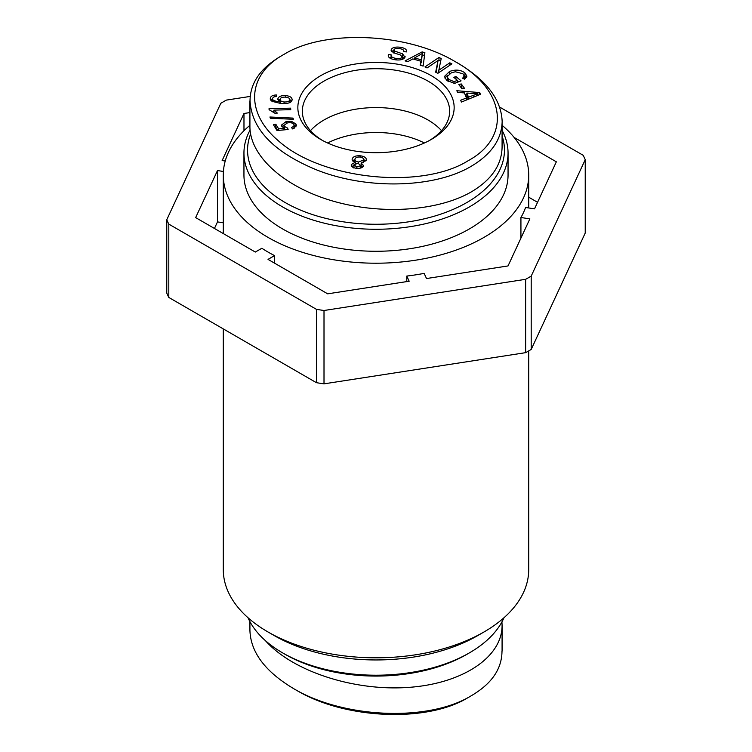 <?xml version="1.0" encoding="UTF-8"?>
<svg xmlns="http://www.w3.org/2000/svg" width="752" height="752" viewBox="0 0 752 752"><rect width="100%" height="100%" fill="white"/><g stroke="black" fill="none" stroke-linecap="round" stroke-linejoin="round"><path stroke-width="1.13" d="M528.712 350.911L528.712 569.64A152.712 88.163 180 0 1 483.987 631.981A152.712 88.163 180 0 1 268.013 631.981A152.712 88.163 180 0 1 223.288 569.64L223.288 328.915M268.013 631.981L274.367 635.647A143.726 82.983 0 0 0 477.633 635.647L483.987 631.981M514.124 137.428L556.348 161.812L534.512 208.859L525.573 207.477A152.712 88.163 180 0 1 520.929 217.497L529.859 218.879L508.023 265.935L426.525 278.541L424.128 273.38A152.712 88.163 180 0 1 406.776 276.069L409.173 281.22L327.675 293.835L268.022 259.384L274.555 255.614L274.555 263.162M406.776 276.069L406.776 281.596M274.555 255.614A152.712 88.163 180 0 1 261.856 248.273L255.313 252.052L195.652 217.61L217.488 170.554L223.419 171.475M217.488 170.554L217.488 221.896L223.288 222.799M214.452 228.458L217.488 221.896M225.233 161.013L222.141 160.543L243.977 113.486L249.918 112.565M243.977 113.486L243.977 130.726M528.712 197.193L537.548 202.297M250.219 96.416L226.361 100.101A215.589 124.465 180 0 0 220.797 103.315L166.775 219.725L166.775 293.073A215.589 124.465 0 0 0 168.805 297.454L168.805 224.115A215.589 124.465 180 0 1 166.775 219.725M168.805 224.115L316.413 309.326L316.413 382.674A215.589 124.465 0 0 0 324.009 383.849L324.009 310.501A215.589 124.465 180 0 1 316.413 309.326M324.009 310.501L525.639 279.312L525.639 352.66A215.589 124.465 0 0 0 531.203 349.445L531.203 276.106A215.589 124.465 180 0 1 525.639 279.312M531.203 276.106L585.225 159.687L585.225 233.035L531.203 349.445M499.704 107.104L583.195 155.307A215.589 124.465 180 0 1 585.225 159.687M520.929 217.497L520.929 238.13M327.59 142.983A73.658 42.526 180 0 1 424.41 142.983A73.658 42.526 180 0 0 327.59 142.983M502.082 125.293A152.712 88.163 180 0 1 528.712 175.037A152.712 88.163 180 0 1 376 263.209A152.712 88.163 180 0 1 223.288 175.037A152.712 88.163 180 0 1 249.918 125.293M316.413 382.674L168.805 297.454M525.639 352.66L324.009 383.849M285.168 654.353L282.63 652.886L285.168 654.353A128.46 74.166 0 0 0 466.832 654.353L469.37 652.886A132.051 76.234 180 0 1 282.63 652.886L282.63 652.886A132.051 76.234 180 0 1 248.01 617.73M503.99 617.73A132.051 76.234 180 0 1 469.37 652.886M501.988 651.129C501.894 668.942 491.667 683.812 471.297 695.732C428.762 722.005 343.73 718.433 293.863 688.766L297.021 690.58C345.544 719.42 427.625 722.672 468.082 697.583M265.39 640.619C292.237 671.028 352.848 691.05 407.236 687.488C461.7 684.076 502.223 657.568 502.082 625.448L501.932 621.913M293.863 688.766C265.306 671.771 250.66 652.341 249.927 630.449M310.482 130.669A73.658 42.526 180 0 1 376 107.574A73.658 42.526 180 0 1 441.518 130.669A73.658 42.526 180 0 0 428.085 120.029A73.658 42.526 180 0 0 310.482 130.669M502.082 135.905A128.46 74.166 180 0 1 436.339 215.57A128.46 74.166 180 0 1 285.168 202.542A128.46 74.166 180 0 1 250.595 134.044M250.068 130.096A132.051 76.234 0 0 0 243.949 153.032A132.051 76.234 0 0 0 282.63 206.941A132.051 76.234 0 0 0 426.534 223.466A132.051 76.234 0 0 0 508.051 153.032A132.051 76.234 0 0 0 502.082 130.378M508.051 153.032L508.051 175.037A132.051 76.234 180 0 1 426.534 245.472A132.051 76.234 180 0 1 282.63 228.946A132.051 76.234 180 0 1 243.949 175.037L243.949 153.032M322.373 140.38A73.658 42.526 180 0 1 302.342 111.23A73.658 42.526 180 0 1 347.809 71.938A73.658 42.526 180 0 1 428.085 81.16A73.658 42.526 180 0 1 449.658 111.23A73.658 42.526 180 0 1 429.627 140.38M431.263 75.661A78.152 45.12 -0 0 0 320.737 75.661A78.152 45.12 -0 0 0 320.737 139.468A78.152 45.12 -0 0 0 431.263 139.468A78.152 45.12 -0 0 0 431.263 75.661M468.111 160.74C421.421 190.077 320.954 179.709 277.902 140.37C244.898 112.198 247.032 74.486 284.049 54.351C324.262 29.347 406.39 32.637 454.481 61.222C505.964 89.281 511.802 137.043 468.111 160.74M272.45 98.305L272.816 99.631C273.54 100.702 275.928 101.435 279.979 101.849L277.92 98.606C278.766 96.416 281.389 95.401 285.779 95.579C290.263 96.153 292.349 97.647 292.049 100.072C291.579 102.78 287.762 103.898 280.59 103.438L271.951 101.332L270.335 98.023C270.974 96.021 273.051 95.006 276.567 94.987L276.379 96.51L273.972 96.876L272.45 98.305L272.403 101.595M277.845 99.151L277.92 99.696M292.133 99.424L292.049 100.072M270.231 98.756L270.335 99.443M292.989 118.092L293.402 119.305L270.335 118.214L269.93 117.002L292.989 118.092L292.989 119.286M366.205 160.317L361.148 162.968L363.536 165.807C362.718 167.724 360.349 168.561 356.439 168.307C352.594 167.705 350.893 166.427 351.325 164.453L355.254 162.338C352.773 161.52 351.776 160.326 352.265 158.757C353.243 156.51 355.969 155.523 360.443 155.814C364.795 156.472 366.722 157.967 366.205 160.317L366.337 159.537M363.63 165.243L363.536 165.807M351.222 165.073L351.325 165.666M352.143 159.49L352.265 160.167M457.526 92.421L456.849 90.729L479.72 92.562L480.425 94.301L461.418 102.075L460.685 100.242L466.466 97.986L464.416 92.9L457.526 92.421M457.395 80.361L453.823 77.343L455.919 76.516L461.07 80.859L454.481 83.463L446.66 80.314L444.46 76.46L449.555 71.459C455.656 69.278 460.779 69.767 464.943 72.935L466.907 76.215L464.633 79.223L462.602 78.236L464.266 76.027L462.931 73.743L455.411 71.778L451.369 72.803L447.139 76.638L448.7 79.392L454.095 81.658L457.395 80.361L457.395 82.316M391.096 54.774C390.683 56.607 392.375 57.819 396.172 58.412C399.622 58.75 401.643 58.299 402.226 57.049L400.449 55.009L393.164 52.602L391.247 49.566C392.337 47.508 395.261 46.727 400.008 47.216C404.914 47.978 407.067 49.547 406.456 51.897L403.749 51.662C404.144 50.083 402.743 49.077 399.547 48.645C396.201 48.307 394.339 48.701 393.963 49.811L394.349 51.004L402.574 53.834L404.952 57.265C403.777 59.455 400.703 60.32 395.731 59.859C390.062 59.004 387.618 57.237 388.417 54.558L391.096 54.774L391.096 58.722M388.258 55.46L388.417 56.334M402.226 59.427L402.311 56.635L404.491 58.007M391.106 50.252L391.247 50.92M406.588 51.127L406.456 51.897M393.963 49.811L394.349 53.091M405.112 56.494L404.952 57.265M407.791 61.673L405.084 60.893L422.126 51.888L424.889 52.687L423.141 66.091L420.227 65.255L420.904 61.241L412.82 58.91L407.791 61.673M427.042 67.943L424.965 66.919L438.98 57.462L441.198 58.562L438.82 70.237L449.818 62.811L451.896 63.835L437.88 73.292L435.662 72.201L438.04 60.517L427.042 67.943M462.01 88.858L458.805 84.534L461.249 83.933L464.463 88.257L462.01 88.858M295.931 123.977L296.429 125.546L292.566 128.912L291.419 127.436C293.806 126.637 294.634 125.622 293.891 124.4C292.791 122.905 290.629 122.407 287.396 122.924L283.993 125.387L284.303 126.374L287.593 128.103L288.11 129.523L276.971 130.51L273.408 124.672L275.796 124.193L278.654 128.874L284.5 128.395L281.868 126.439L281.464 125.105L286.23 121.448L291.588 121.401L295.931 123.977L295.95 126.947M294.126 128.357L293.891 124.4M269.019 108.711L290.639 108.156L290.761 109.679L273.916 110.121L277.338 113.091L274.781 113.157L269.103 109.698L269.019 108.711M289.896 102.479L289.896 99.922C290.14 98.484 288.683 97.563 285.534 97.149C282.451 96.98 280.656 97.638 280.148 99.123C279.913 100.636 281.239 101.586 284.115 101.971C287.311 102.103 289.238 101.417 289.896 99.922L291.663 100.956M280.148 99.123L280.468 103.428M270.673 100.148L272.403 98.681M278.381 100.618L280.111 99.32M279.979 101.849L279.979 103.381M272.816 99.631L272.816 101.793M354.004 164.744L356.796 167.066L360.838 165.572L358.018 163.231L354.004 164.744L353.929 168.081M360.838 167.978L360.913 165.13L360.913 168.063M354.953 159.029C354.653 160.618 355.828 161.614 358.497 162.009L363.526 160.016C363.855 158.475 362.69 157.488 360.029 157.036C357.313 156.858 355.621 157.525 354.953 159.029L354.859 162.517M355.254 163.541L355.254 162.338M363.526 162.601L363.611 159.518L363.601 162.582M361.148 162.968L361.148 165.91L362.915 166.812M363.611 159.48L365.839 161.069M352.688 160.872L354.878 159.33M351.861 166.512L353.929 165.487M477.849 93.69L466.86 93.06L468.524 97.177L477.849 93.69L477.858 95.344M468.524 97.177L468.524 99.161M466.86 93.06L466.86 95.993L468.195 99.302M466.466 97.986L466.466 100.007M479.72 92.562L479.72 94.583M464.99 94.31L466.86 94.461M454.095 81.658L454.095 83.387M447.139 76.638L447.543 80.972M464.266 79.045L464.266 76.027M464.097 75.219L466.447 77.588M444.808 77.973L447.543 75.36M455.919 76.516L455.919 79.12M457.395 80.69L458.701 81.799M403.796 51.07L405.178 51.785M391.792 51.681L393.888 50.459M389.254 57.556L391.04 57.707M421.148 59.812L422.436 53.439L421.148 62.754L421.148 59.812L414.587 57.923L414.587 59.417M422.436 53.439L414.587 57.923M420.904 61.241L420.697 65.396M422.126 51.888L422.126 53.665M422.436 54.915L424.513 55.516M413.835 59.201L414.587 58.806M438.04 60.517L436.198 72.465M449.818 62.811L449.818 65.236M438.82 70.237L438.82 72.662M438.98 57.462L438.98 60.395L440.663 61.222M438.04 61.025L438.98 60.395M461.249 83.933L461.249 86.865L462.621 88.708M460.638 87.016L461.249 86.865M294.145 125.227L295.931 126.909M281.981 126.599L284.03 125.048M284.5 128.395L284.5 129.842M278.654 128.874L278.654 130.359M275.796 124.193L275.796 127.126L277.817 130.434M275.006 127.285L275.796 127.126M287.593 128.103L287.593 129.57M272.957 111.55L273.916 111.522M290.639 108.156L290.639 109.689M273.916 110.121L273.916 112.302M502.082 123.845L502.082 147.242C501.687 165.045 491.423 179.935 471.278 191.91C437.589 211.387 380.164 215.053 331.942 200.793C283.701 186.581 249.89 155.984 249.918 126.562L249.918 100.881M284.049 54.351L280.928 56.146C260.455 68.122 250.162 83.03 250.031 100.89C251.685 129.278 273.925 152.299 316.724 169.933C366.694 189.946 434.534 188.301 471.288 166.239C491.366 154.273 501.659 139.383 502.157 121.561C501.311 99.574 486.478 80.079 457.667 63.065L454.481 61.222M284.115 101.971L284.115 103.597M285.779 95.579L285.779 97.168M356.796 167.066L356.796 168.335M358.497 162.009L358.497 163.297M360.443 155.814L360.443 157.093M473.835 95.128L473.835 96.989M448.7 79.392L448.7 81.648M464.943 72.935L464.943 75.867M449.555 71.459L449.555 73.649M402.574 53.834L402.574 56.767M400.008 47.216L400.008 48.711M396.172 58.412L396.172 59.916M421.787 56.146L421.787 59.079M291.588 121.401L291.588 122.943M286.23 121.448L286.23 123.234M284.303 126.374L284.303 128.319M223.288 175.037L223.288 233.562M528.712 175.037L528.712 207.966M249.918 621.641L249.918 630.449M502.082 625.457L502.082 651.138M289.943 99.574L289.943 102.507M393.888 53.119L393.888 50.187M402.311 59.568L402.311 56.635M283.993 128.319L283.993 125.387"/></g></svg>

